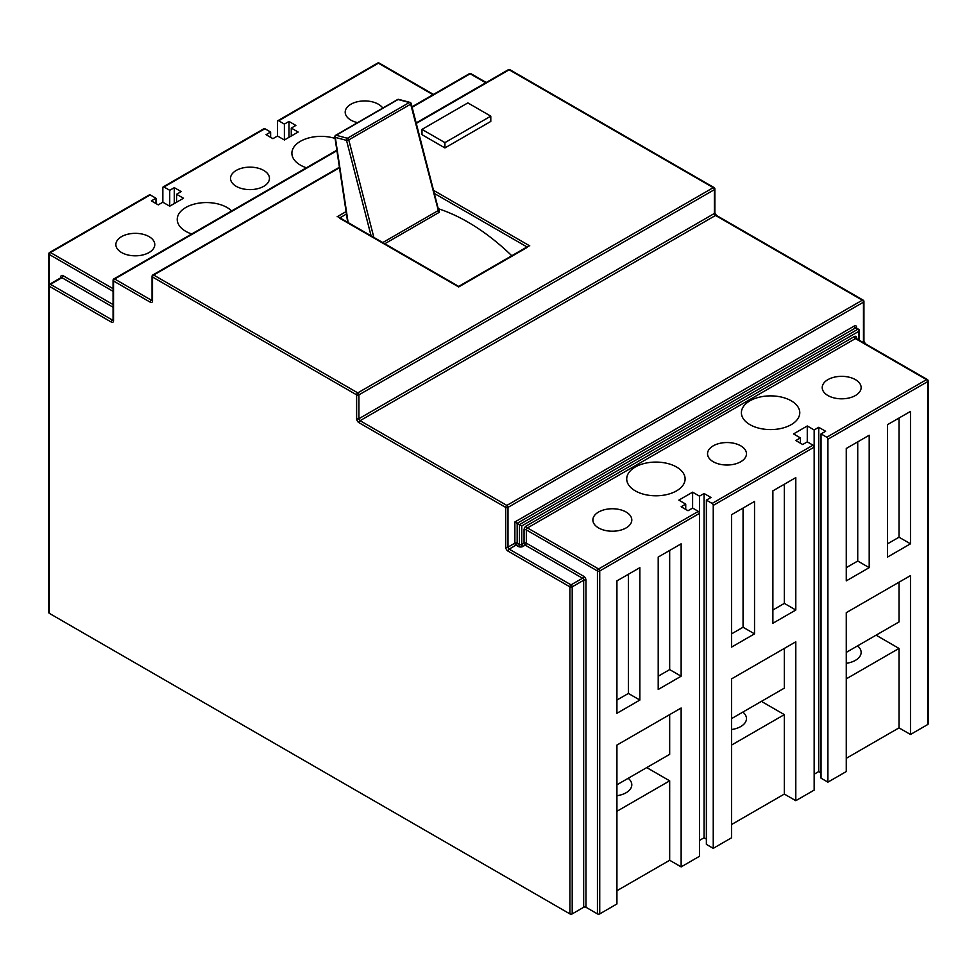 <?xml version="1.0" encoding="UTF-8"?>
<svg xmlns="http://www.w3.org/2000/svg" width="977" height="977" viewBox="0 0 977 977"><rect width="100%" height="100%" fill="white"/><g stroke="black" fill="none" stroke-linecap="round" stroke-linejoin="round"><path stroke-width="1.47" d="M191.712 233.979A29.188 16.853 180 0 1 185.777 231.341A29.188 16.853 180 0 1 177.228 219.422A29.188 16.853 180 0 1 195.253 203.851A29.188 16.853 180 0 1 227.055 207.503A29.188 16.853 180 0 1 231.634 210.934M306.387 167.775A29.188 16.853 180 0 1 300.452 165.137A29.188 16.853 180 0 1 291.891 153.218A29.188 16.853 180 0 1 335.074 138.429M676.548 467.018A29.188 16.853 0 0 0 644.747 463.367A29.188 16.853 0 0 0 626.721 478.938A29.188 16.853 0 0 0 635.27 490.857A29.188 16.853 0 0 0 667.083 494.509A29.188 16.853 0 0 0 685.109 478.938A29.188 16.853 0 0 0 676.548 467.018M791.223 400.814A29.188 16.853 0 0 0 759.41 397.163A29.188 16.853 0 0 0 741.396 412.734A29.188 16.853 0 0 0 749.945 424.653A29.188 16.853 0 0 0 781.747 428.305A29.188 16.853 0 0 0 799.772 412.734A29.188 16.853 0 0 0 791.223 400.814M626.098 512.033A19.455 11.235 0 0 0 604.897 509.603A19.455 11.235 0 0 0 592.88 519.984A19.455 11.235 0 0 0 598.583 527.934A19.455 11.235 0 0 0 619.784 530.364A19.455 11.235 0 0 0 631.801 519.984A19.455 11.235 0 0 0 626.098 512.033M740.774 445.842A19.455 11.235 0 0 0 719.561 443.399A19.455 11.235 0 0 0 707.543 453.78A19.455 11.235 0 0 0 713.247 461.73A19.455 11.235 0 0 0 734.46 464.16A19.455 11.235 0 0 0 746.465 453.78A19.455 11.235 0 0 0 740.774 445.842M855.437 379.638A19.455 11.235 0 0 0 834.224 377.195A19.455 11.235 0 0 0 822.219 387.576A19.455 11.235 0 0 0 827.91 395.526A19.455 11.235 0 0 0 849.123 397.957A19.455 11.235 0 0 0 861.14 387.576A19.455 11.235 0 0 0 855.437 379.638M357.582 122.638A19.455 11.235 180 0 1 350.902 120.122A19.455 11.235 180 0 1 345.199 112.172A19.455 11.235 180 0 1 357.216 101.791A19.455 11.235 180 0 1 378.417 104.234A19.455 11.235 180 0 1 382.789 108.093M236.226 186.326A19.455 11.235 180 0 1 230.535 178.376A19.455 11.235 180 0 1 242.54 167.995A19.455 11.235 180 0 1 263.753 170.438A19.455 11.235 180 0 1 269.457 178.376A19.455 11.235 180 0 1 257.44 188.756A19.455 11.235 180 0 1 236.226 186.326M121.563 252.53A19.455 11.235 180 0 1 115.86 244.58A19.455 11.235 180 0 1 127.877 234.199A19.455 11.235 180 0 1 149.09 236.642A19.455 11.235 180 0 1 154.781 244.58A19.455 11.235 180 0 1 142.776 254.96A19.455 11.235 180 0 1 121.563 252.53M384.804 243.749L439.357 212.253L439.394 210.128A1.624 1.099 -71 0 1 438.722 210.25M438.209 208.687A194.594 112.355 60 0 1 467.861 222.072A194.594 112.355 60 0 1 511.789 255.742M599.731 913.898L616.927 903.957L616.927 745.072L681.14 708.007L681.14 866.892L699.483 856.292L699.483 496.145L692.608 492.176L678.844 500.126L685.732 504.095L681.14 506.745L688.016 510.715L692.608 508.064L698.335 511.374A1.624 0.94 60 0 1 699.483 513.365L599.731 570.959L599.731 913.898A1.624 0.94 180 0 1 597.435 913.898L585.968 907.279A1.624 0.94 0 0 0 583.672 907.279L583.672 580.228L572.204 586.847L572.204 913.898L583.672 907.279M572.204 913.898A1.624 0.94 180 0 1 569.909 913.898L569.909 586.847L507.991 551.101A3.249 1.869 -120 0 1 505.695 547.132L505.695 507.405L358.925 422.662A3.249 1.869 -120 0 1 356.629 418.693L356.629 394.855L152.522 277.016L152.522 300.855A3.249 1.869 -120 0 1 150.226 302.174L113.54 280.997L113.54 320.712A3.249 1.869 -120 0 1 111.244 322.044L49.326 286.285L49.326 613.336L569.909 913.898M49.326 613.336A1.624 0.94 180 0 1 48.85 612.677L48.85 285.626A1.624 0.94 0 0 0 49.326 286.285A1.624 0.94 120 0 1 50.474 284.307L112.392 320.053L113.063 319.662M827.91 439.223A1.624 0.94 -120 0 0 826.774 437.232L926.526 379.638A1.624 0.94 60 0 1 927.674 381.616A1.624 0.94 0 0 0 928.15 380.957L928.15 723.896A1.624 0.94 180 0 1 927.674 724.555L927.674 381.616L827.91 439.223L827.91 782.15L846.265 771.561L846.265 612.664L910.479 575.6L910.479 734.484L927.674 724.555M846.265 758.323L899.011 727.865L910.479 734.484M827.91 782.15L821.034 778.181L821.034 433.922L825.626 431.272L818.738 427.303L814.159 429.953L807.271 425.972L793.519 433.922L800.395 437.891L795.803 440.542L802.691 444.511L807.271 441.86L813.011 445.17A1.624 0.94 60 0 1 814.159 447.161L814.159 429.953M821.034 772.88L818.738 771.561L814.159 774.211M795.803 800.688L814.159 790.1L814.159 447.161L713.247 505.414L713.247 848.354L731.59 837.765L731.59 678.868L795.803 641.804L795.803 800.688L784.336 794.069L784.336 714.627L731.59 745.072M731.59 824.515L784.336 794.069M713.247 848.354L706.371 844.384L706.371 500.126L710.951 497.476L704.075 493.507L699.483 496.145M706.371 839.084L704.075 837.765L699.483 840.403M616.927 890.719L669.672 860.273L681.14 866.892M284.392 124.091L288.984 121.441L295.86 125.422L291.268 128.06L298.156 132.042L284.392 139.98L284.392 124.091L278.665 120.782A1.624 0.94 -120 0 0 277.847 120.708A1.624 0.94 -120 0 0 277.517 121.441L277.517 136.011L272.925 138.661L266.049 134.692L270.629 132.042L264.901 128.732L163.989 186.986A1.624 0.94 -120 0 0 163.183 186.9A1.624 0.94 -120 0 0 162.841 187.645L162.841 202.215L158.262 204.865L151.374 200.883L155.966 198.246L150.226 194.924L50.474 252.53L113.063 288.667M169.729 190.295L174.309 187.645L181.197 191.614L176.605 194.264L183.481 198.246L169.729 206.184L169.729 190.295L163.989 186.986M169.729 206.184L162.841 202.215M284.392 139.98L277.517 136.011M616.927 795.718A19.455 11.235 0 0 0 631.801 784.8A19.455 11.235 0 0 0 628.199 778.29M616.927 811.276L669.672 780.831L669.672 860.273M731.59 729.514A19.455 11.235 0 0 0 746.465 718.596A19.455 11.235 0 0 0 742.874 712.086M899.011 582.219L899.011 621.934L846.265 652.392M754.525 501.445L731.59 514.684L731.59 647.092L754.525 633.853L754.525 501.445M795.803 477.619L772.88 490.857L772.88 623.265L795.803 610.027L795.803 477.619M616.927 713.295L639.862 700.057L639.862 567.649L616.927 580.888L616.927 713.295M658.205 689.469L681.14 676.218L681.14 543.823L658.205 557.061L658.205 689.469M444.926 147.93L490.796 121.441L490.796 116.153L467.861 102.903L421.991 129.391L421.991 134.679L444.926 147.93L444.926 142.63L490.796 116.153M713.247 505.414A1.624 0.94 -120 0 0 712.099 503.436L706.371 500.126M826.774 437.232L821.034 433.922M846.265 448.48L846.265 580.888L869.2 567.649L869.2 435.241L846.265 448.48M887.543 424.653L887.543 557.061L910.479 543.823L910.479 411.415L887.543 424.653M858.881 340.033L858.881 331.301L521.755 525.944L514.879 521.974L854.289 326.013A3.249 1.869 120 0 1 856.585 327.332L856.585 328.113M421.991 129.391L444.926 142.63M685.732 509.396L685.732 504.095M692.608 508.064L692.608 492.176M704.075 837.765L704.075 493.507M800.395 443.192L800.395 437.891M807.271 441.86L807.271 425.972M818.738 771.561L818.738 427.303M846.265 663.31A19.455 11.235 0 0 0 861.14 652.392A19.455 11.235 0 0 0 857.537 645.882M876.076 635.184L899.011 648.423L899.011 727.865M846.265 678.868L899.011 648.423M731.59 718.596L784.336 688.138L784.336 648.423M761.413 701.376L784.336 714.627M772.88 610.027L784.336 603.395L784.336 484.238M784.336 603.395L795.803 610.027M731.59 633.853L743.057 627.234L743.057 508.064M743.057 627.234L754.525 633.853M658.205 676.218L669.672 669.599L669.672 550.442M669.672 669.599L681.14 676.218M887.543 543.823L899.011 537.203L899.011 418.034M899.011 537.203L910.479 543.823M846.265 567.649L857.733 561.03L857.733 441.86M857.733 561.03L869.2 567.649M616.927 700.057L628.394 693.438L628.394 574.268M628.394 693.438L639.862 700.057M616.927 784.8L669.672 754.342L669.672 714.627M646.737 767.58L669.672 780.831M113.063 291.317L49.326 254.508A1.624 0.94 120 0 1 50.474 252.53A1.624 0.94 -120 0 0 49.656 252.445L149.42 194.85A1.624 0.94 60 0 1 150.226 194.924M155.966 203.534L155.966 198.246M174.309 203.534L174.309 187.645M176.605 202.215L176.605 194.264M163.183 186.9L264.083 128.646A1.624 0.94 60 0 1 264.901 128.732M270.629 137.33L270.629 132.042M288.984 137.33L288.984 121.441M291.268 136.011L291.268 128.06M527.482 247.23L458.689 286.945L339.434 218.103M373.849 237.423L348.765 139.906A1.624 0.94 -120 0 0 347.69 138.392A1.624 0.94 -120 0 0 347.385 138.27L409.314 102.524L398.079 99.507A1.624 1.148 105 0 1 398.787 99.398L410.022 102.402A1.624 1.148 105 0 1 410.755 103.306L410.694 104.16L348.765 139.906L346.542 140.383L335.306 137.378A1.624 0.745 171.4 0 1 334.855 136.951L347.69 222.316M438.026 209.359L410.694 104.16A1.624 0.94 60 0 0 409.314 102.524A1.624 1.148 105 0 1 410.022 102.402A1.624 1.624 0 0 1 411.17 103.574L438.636 210.226M398.787 99.398A1.624 1.624 0 0 0 397.566 99.556A1.624 0.94 60 0 1 398.079 99.507L336.161 135.266L347.385 138.27A1.624 1.148 105 0 0 346.542 140.383L371.089 235.823M438.502 209.823A194.594 112.355 60 0 1 439.394 210.128M862.789 342.292L863.46 341.901L863.46 302.174L507.991 507.405L507.991 547.132L514.879 543.151L514.879 521.974M432.982 94.696L378.417 63.187L278.665 120.782M337.138 216.772L346.078 211.606M433.483 190.307L529.778 245.911M339.483 167.751L153.67 275.038L357.777 392.876L713.247 187.645L509.139 69.807L416.275 123.42M113.063 307.205L61.942 277.688L50.474 284.307A1.624 0.94 -120 0 0 49.656 284.222A1.624 1.624 0 0 0 48.85 285.626A1.624 0.94 0 0 1 49.326 284.966M712.099 503.436L813.011 445.17M928.15 380.957A1.624 1.624 0 0 0 927.344 379.552A1.624 0.94 -60 0 0 926.526 379.638L855.437 338.592L527.482 527.934L598.583 568.968L698.335 511.374M522.903 546.461A3.249 1.869 0 0 1 518.311 546.461L516.015 545.142L509.139 549.111L571.057 584.857L582.524 578.237A1.624 0.94 -120 0 1 583.672 580.228A1.624 0.94 180 0 1 585.968 580.228A3.249 1.869 -120 0 0 583.672 576.259A1.624 0.94 -60 0 1 582.524 578.237L525.199 545.142L522.903 546.461A1.624 0.94 60 0 1 521.755 544.482L524.051 543.151L524.051 529.913A3.249 1.869 120 0 1 526.334 525.944L854.289 336.601A3.249 1.869 120 0 1 856.585 337.932L856.585 338.701M585.968 580.228L585.968 907.279M597.435 913.898L597.435 570.959L526.334 529.913L526.334 543.151L583.672 576.259M358.925 394.855L358.925 418.693L714.395 213.462L714.395 189.636L358.925 394.855A1.624 0.94 -120 0 0 357.777 392.876A1.624 0.94 120 0 0 356.629 394.855A1.624 0.94 180 0 0 358.925 394.855M358.925 422.662A1.624 0.94 120 0 1 360.073 420.684L506.843 505.414L862.312 300.195L715.543 215.453L360.073 420.684A1.624 0.94 60 0 1 358.925 418.693A1.624 0.94 180 0 1 356.629 418.693M485.728 82.776L470.157 73.776L412.135 107.275M336.918 150.702L114.688 279.007L151.374 300.195L152.046 299.805M60.794 277.798L60.794 277.016A1.624 0.94 180 0 1 61.246 277.553M61.27 277.688L61.124 277.602A1.624 0.94 -120 0 1 61.942 277.688A1.624 0.94 120 0 0 63.09 275.697A3.249 1.869 -120 0 0 60.794 277.016M63.09 275.697L113.063 304.555M49.326 253.19A1.624 0.94 0 0 0 48.85 253.849A1.624 0.94 0 0 0 49.326 254.508L49.326 284.478M519.459 524.612L857.733 329.322L855.437 327.991L517.163 523.293L517.163 543.151L519.459 544.482L519.459 524.612M521.755 525.944L521.755 544.482A1.624 0.94 180 0 1 519.459 544.482A1.624 0.94 120 0 1 518.311 546.461M346.456 214.048L339.911 217.822M527.006 246.949L434.289 193.422M382.764 242.565L438.075 210.641A1.624 0.94 60 0 0 439.357 212.253M397.566 99.556L335.636 135.302A1.624 0.94 -120 0 1 336.161 135.266A1.624 1.148 105 0 0 335.306 137.378L348.13 222.573M377.61 63.102A1.624 0.94 60 0 1 378.417 63.187A1.624 0.94 120 0 1 379.235 63.102A1.624 1.624 0 0 0 377.61 63.102L277.847 120.708M113.076 320.187A1.624 0.94 60 0 1 112.392 320.053A1.624 0.94 120 0 0 111.244 322.044M113.54 279.666A1.624 0.94 0 0 0 113.063 280.326L113.063 320.053A1.624 0.94 0 0 0 113.54 320.712M470.963 73.702A1.624 0.94 120 0 0 470.157 73.776A1.624 0.94 -120 0 0 469.339 73.702A1.624 1.624 0 0 1 470.963 73.702L486.204 82.495M113.869 278.921A1.624 1.624 0 0 0 113.063 280.326A1.624 0.94 0 0 0 113.54 280.997A1.624 0.94 120 0 1 114.688 279.007A1.624 0.94 -120 0 0 113.869 278.921L336.845 150.202M152.07 300.33A1.624 0.94 60 0 1 151.374 300.195A1.624 0.94 120 0 0 150.226 302.174M152.522 275.697A1.624 0.94 0 0 0 152.046 276.357L152.046 300.195A1.624 0.94 0 0 0 152.522 300.855M508.333 69.721A1.624 1.624 0 0 1 509.945 69.721A1.624 0.94 120 0 0 509.139 69.807A1.624 0.94 -120 0 0 508.333 69.721L416.153 122.943M854.289 336.601A1.624 0.94 60 0 0 855.437 338.592A1.624 0.94 -60 0 1 856.243 338.506L927.344 379.552M599.731 570.959A1.624 0.94 -120 0 0 598.583 568.968A1.624 0.94 -60 0 0 597.435 570.959A1.624 0.94 0 0 0 599.731 570.959M152.046 276.357A1.624 0.94 0 0 0 152.522 277.016A1.624 0.94 120 0 1 153.67 275.038A1.624 0.94 -120 0 0 152.864 274.952A1.624 1.624 0 0 0 152.046 276.357M714.871 212.803L716.349 215.367A1.624 0.94 120 0 0 715.543 215.453A1.624 0.94 60 0 1 714.395 213.462A1.624 0.94 180 0 0 714.871 212.803L714.871 188.976A1.624 0.94 180 0 0 714.395 188.305A1.624 0.94 120 0 0 714.053 187.572A1.624 0.94 120 0 0 713.247 187.645A1.624 0.94 -120 0 1 714.395 189.636A1.624 0.94 180 0 0 714.871 188.976A1.624 1.624 0 0 0 714.053 187.572L509.945 69.721M858.539 329.237A1.624 0.94 -60 0 0 857.733 329.322A1.624 0.94 -120 0 1 858.881 331.301A1.624 0.94 0 0 0 859.345 330.641A1.624 1.624 0 0 0 858.539 329.237L856.108 327.991M524.051 529.913A1.624 0.94 0 0 1 526.334 529.913A1.624 0.94 -60 0 1 527.482 527.934A1.624 0.94 60 0 1 526.334 525.944M865.414 343.806L863.937 341.242A1.624 0.94 0 0 1 863.46 341.901A1.624 0.94 -120 0 0 863.68 342.805M854.289 326.013A1.624 0.94 60 0 0 855.437 327.991A1.624 0.94 -60 0 1 856.243 327.918M526.334 543.151A1.624 0.94 0 0 0 524.051 543.151A1.624 0.94 -120 0 0 525.199 545.142A1.624 0.94 -60 0 0 526.334 543.151M863.46 300.855A1.624 0.94 120 0 0 863.131 300.11A1.624 0.94 120 0 0 862.312 300.195A1.624 0.94 -120 0 1 863.46 302.174A1.624 0.94 0 0 0 863.937 301.514A1.624 1.624 0 0 0 863.131 300.11L716.349 215.367M506.843 505.414A1.624 0.94 120 0 0 505.695 507.405A1.624 0.94 180 0 0 507.991 507.405A1.624 0.94 -120 0 0 506.843 505.414M517.163 543.151A1.624 0.94 0 0 0 514.879 543.151A1.624 0.94 60 0 0 516.015 545.142A1.624 0.94 120 0 0 517.163 543.151M572.204 586.847A1.624 0.94 -120 0 0 571.057 584.857A1.624 0.94 -60 0 0 569.909 586.847A1.624 0.94 0 0 0 572.204 586.847M507.991 551.101A1.624 0.94 120 0 1 509.139 549.111A1.624 0.94 60 0 1 507.991 547.132A1.624 0.94 180 0 1 505.695 547.132M48.85 596.788L48.85 253.849A1.624 1.624 0 0 1 49.656 252.445M433.458 94.415L379.235 63.102M61.124 277.602L49.656 284.222M412.013 106.798L469.339 73.702M339.41 167.25L152.864 274.952M859.345 340.301L859.345 330.641M856.108 336.589L856.108 338.396M863.937 341.242L863.937 301.514M528.154 246.289L458.689 286.408L338.763 217.163M335.636 135.302A1.624 1.624 0 0 0 334.855 136.951"/></g></svg>
